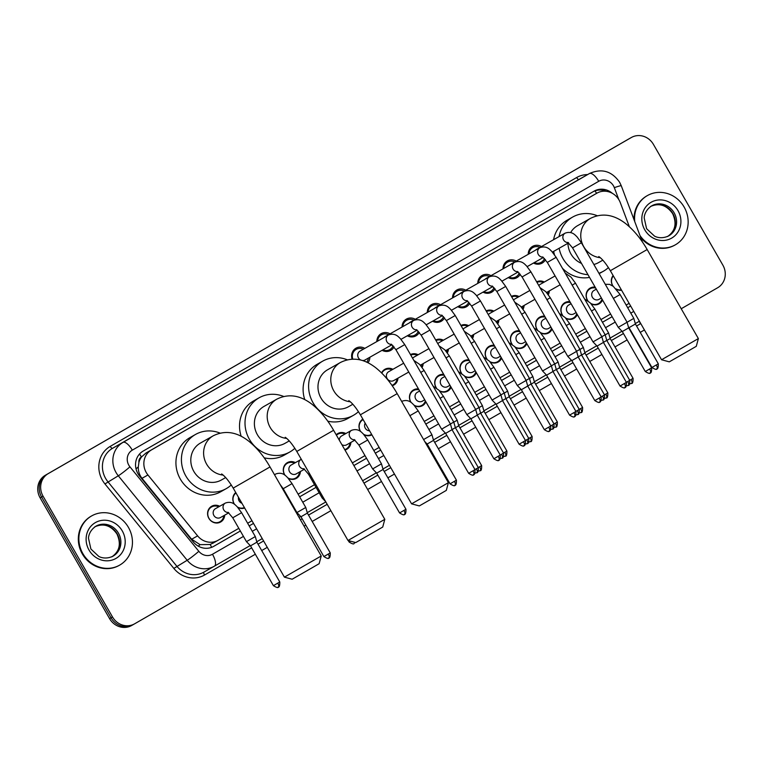 <?xml version="1.0" encoding="UTF-8"?>
<svg xmlns="http://www.w3.org/2000/svg" width="763" height="763" viewBox="0 0 763 763"><rect width="100%" height="100%" fill="white"/><g stroke="black" fill="none" stroke-linecap="round" stroke-linejoin="round"><path stroke-width="1.14" d="M224.713 515.139A9.061 8.412 -119.5 0 1 220.612 522.016A9.061 8.412 -119.5 0 1 208.862 518.335A9.061 8.412 -119.5 0 1 211.685 506.25A9.061 8.412 -119.5 0 1 219.687 506.27M244.656 508.024A9.061 8.412 -119.5 0 1 237.865 507.462M234.355 504.219A9.061 8.412 -119.5 0 1 234.098 503.79A9.061 8.412 -119.5 0 1 235.748 492.526M300.412 471.505A9.061 8.412 -119.5 0 1 296.321 478.382A9.061 8.412 -119.5 0 1 288.338 478.372M284.828 475.13A9.061 8.412 -119.5 0 1 284.561 474.7A9.061 8.412 -119.5 0 1 287.384 462.616A9.061 8.412 -119.5 0 1 295.395 462.636M350.885 442.416A9.061 8.412 -119.5 0 1 346.784 449.293A9.061 8.412 -119.5 0 1 344.971 450.036M371.896 434.824A9.061 8.412 -119.5 0 1 364.037 434.738M360.527 431.496A9.061 8.412 -119.5 0 1 360.27 431.066A9.061 8.412 -119.5 0 1 362.864 419.116M425.897 401.824A9.061 8.412 -119.5 0 1 422.492 405.658A9.061 8.412 -119.5 0 1 414.509 405.649M410.999 402.406A9.061 8.412 -119.5 0 1 410.732 401.977A9.061 8.412 -119.5 0 1 413.556 389.893A9.061 8.412 -119.5 0 1 418.477 388.93M451.133 387.28A9.061 8.412 -119.5 0 1 447.728 391.114A9.061 8.412 -119.5 0 1 439.746 391.104M436.236 387.862A9.061 8.412 -119.5 0 1 435.969 387.432A9.061 8.412 -119.5 0 1 438.792 375.348A9.061 8.412 -119.5 0 1 443.713 374.385M476.36 372.726A9.061 8.412 -119.5 0 1 472.955 376.569A9.061 8.412 -119.5 0 1 464.982 376.56M461.472 373.317A9.061 8.412 -119.5 0 1 461.205 372.888A9.061 8.412 -119.5 0 1 464.028 360.804A9.061 8.412 -119.5 0 1 468.949 359.84M501.596 358.181A9.061 8.412 -119.5 0 1 498.191 362.024A9.061 8.412 -119.5 0 1 490.218 362.015M486.708 358.772A9.061 8.412 -119.5 0 1 486.441 358.343A9.061 8.412 -119.5 0 1 489.264 346.259A9.061 8.412 -119.5 0 1 494.186 345.296M526.832 343.636A9.061 8.412 -119.5 0 1 523.428 347.48A9.061 8.412 -119.5 0 1 515.445 347.47M511.935 344.227A9.061 8.412 -119.5 0 1 511.677 343.789A9.061 8.412 -119.5 0 1 514.5 331.705A9.061 8.412 -119.5 0 1 519.422 330.751M552.069 329.091A9.061 8.412 -119.5 0 1 548.664 332.926A9.061 8.412 -119.5 0 1 540.681 332.926M537.171 329.683A9.061 8.412 -119.5 0 1 536.914 329.244A9.061 8.412 -119.5 0 1 539.737 317.16A9.061 8.412 -119.5 0 1 544.658 316.197M577.305 314.547A9.061 8.412 -119.5 0 1 573.9 318.381A9.061 8.412 -119.5 0 1 565.917 318.381M562.407 315.138A9.061 8.412 -119.5 0 1 562.14 314.699A9.061 8.412 -119.5 0 1 564.963 302.615A9.061 8.412 -119.5 0 1 569.885 301.652M602.541 300.002A9.061 8.412 -119.5 0 1 599.136 303.836A9.061 8.412 -119.5 0 1 591.153 303.836M587.644 300.593A9.061 8.412 -119.5 0 1 587.376 300.155A9.061 8.412 -119.5 0 1 590.2 288.071A9.061 8.412 -119.5 0 1 595.121 287.107M621.587 290.236A9.061 8.412 -119.5 0 1 616.39 289.282M612.88 286.039A9.061 8.412 -119.5 0 1 612.613 285.61A9.061 8.412 -119.5 0 1 613.118 275.519M397.943 378.171A9.061 8.412 -119.5 0 1 393.842 385.048A9.061 8.412 -119.5 0 1 392.211 385.744M423.169 363.627A9.061 8.412 -119.5 0 1 422.12 367.404M448.406 349.082A9.061 8.412 -119.5 0 1 447.356 352.859M473.642 334.537A9.061 8.412 -119.5 0 1 472.593 338.314M498.878 319.993A9.061 8.412 -119.5 0 1 497.819 323.77M524.114 305.448A9.061 8.412 -119.5 0 1 523.056 309.225M549.341 290.903A9.061 8.412 -119.5 0 1 548.292 294.68M369.845 357.246A9.642 8.946 -119.5 0 1 367.995 362.749M394.051 346.907A9.642 8.946 -119.5 0 1 390.713 350.398A9.642 8.946 -119.5 0 1 382.082 350.312M419.288 332.363A9.642 8.946 -119.5 0 1 415.94 335.854A9.642 8.946 -119.5 0 1 407.318 335.768M444.524 317.809A9.642 8.946 -119.5 0 1 441.176 321.309A9.642 8.946 -119.5 0 1 432.554 321.223M469.76 303.264A9.642 8.946 -119.5 0 1 466.412 306.764A9.642 8.946 -119.5 0 1 457.79 306.678M494.996 288.719A9.642 8.946 -119.5 0 1 491.649 292.219A9.642 8.946 -119.5 0 1 483.027 292.134M520.223 274.175A9.642 8.946 -119.5 0 1 516.885 277.675A9.642 8.946 -119.5 0 1 508.253 277.589M545.459 259.63A9.642 8.946 -119.5 0 1 542.121 263.121A9.642 8.946 -119.5 0 1 533.49 263.044M629.351 226.716L620.319 202.681A16.986 15.775 60.5 0 0 619.051 200.011A16.986 15.775 60.5 0 0 597.019 193.106A16.986 15.775 60.5 0 0 596.924 193.163L151.456 449.922A16.986 15.775 60.5 0 0 147.936 474.967L197.617 535.874A16.986 15.775 60.5 0 0 217.97 540.338A16.986 15.775 60.5 0 0 218.065 540.28L238.809 528.33M138.914 462.397A16.986 15.775 -119.5 0 1 141.632 456.846L141.393 456.98A5.665 5.255 60.5 0 0 138.914 462.397L138.294 466.956C138.179 471.21 139.419 474.996 141.994 478.334L191.666 539.241L200.078 544.658L210.197 544.496L217.875 540.395M217.97 540.338L212.572 543.399M597.019 193.106L145.962 453.041L141.632 456.846M247.641 523.237L251.971 520.738M288.767 499.536L289.272 499.24M298.104 494.147L314.509 484.696M352.353 462.883L364.981 455.606M373.813 450.513L379.144 447.433M424.276 421.424L433.956 415.845M449.512 406.879L459.192 401.3M474.748 392.335L484.429 386.755M499.984 377.79L509.665 372.21M525.221 363.245L534.901 357.666M550.447 348.701L560.128 343.121M575.683 334.146L585.364 328.567M600.92 319.602L610.6 314.022M626.156 305.057L629.122 303.35M336.197 434.786A9.061 8.412 -119.5 0 1 337.856 433.527A9.061 8.412 -119.5 0 1 345.858 433.546M536.647 281.833A9.061 8.412 -119.5 0 1 544.324 282.033M511.41 296.378A9.061 8.412 -119.5 0 1 519.088 296.578M486.184 310.923A9.061 8.412 -119.5 0 1 493.852 311.123M460.947 325.467A9.061 8.412 -119.5 0 1 468.616 325.667M435.711 340.012A9.061 8.412 -119.5 0 1 443.389 340.212M410.475 354.557A9.061 8.412 -119.5 0 1 418.153 354.757M381.595 372.916A9.061 8.412 -119.5 0 1 384.914 369.282A9.061 8.412 -119.5 0 1 392.916 369.302M528.244 254.298A9.642 8.946 -119.5 0 1 532.622 246.354A9.642 8.946 -119.5 0 1 541.463 246.563M503.017 268.843A9.642 8.946 -119.5 0 1 507.385 260.898A9.642 8.946 -119.5 0 1 516.227 261.108M477.781 283.388A9.642 8.946 -119.5 0 1 482.149 275.443A9.642 8.946 -119.5 0 1 490.99 275.653M452.545 297.932A9.642 8.946 -119.5 0 1 456.913 289.988A9.642 8.946 -119.5 0 1 465.764 290.198M427.309 312.477A9.642 8.946 -119.5 0 1 431.677 304.532A9.642 8.946 -119.5 0 1 440.528 304.742M402.072 327.022A9.642 8.946 -119.5 0 1 406.441 319.077A9.642 8.946 -119.5 0 1 415.291 319.287M376.836 341.576A9.642 8.946 -119.5 0 1 381.214 333.622A9.642 8.946 -119.5 0 1 390.055 333.832M352.125 359.135A9.642 8.946 -119.5 0 1 355.978 348.166A9.642 8.946 -119.5 0 1 364.819 348.376M134.441 623.915L133.172 624.639A16.986 15.775 -119.5 0 1 133.077 624.687A16.986 15.775 -119.5 0 1 111.036 617.782L41.603 497.028A16.986 15.775 -119.5 0 1 46.801 474.433L629.828 138.361A16.986 15.775 -119.5 0 1 629.923 138.313A16.986 15.775 -119.5 0 1 630.019 138.256M132.981 624.744L131.703 625.469A16.986 15.775 -119.5 0 1 131.608 625.517A16.986 15.775 -119.5 0 1 109.576 618.612L40.134 497.858A16.986 15.775 -119.5 0 1 45.332 475.263L628.369 139.19A16.986 15.775 -119.5 0 1 628.464 139.143A16.986 15.775 -119.5 0 1 628.559 139.085M612.346 193.316A16.986 15.775 60.5 0 0 594.177 191.103A16.986 15.775 60.5 0 0 594.081 191.16L143.139 451.086A16.986 15.775 60.5 0 0 139.629 476.122L193.287 541.921A16.986 15.775 60.5 0 0 213.65 546.384A16.986 15.775 60.5 0 0 213.745 546.337L240.345 531L213.211 546.623M593.147 191.694A16.986 15.775 -119.5 0 1 606.337 191.313M255.338 554.234L134.631 623.81A16.986 15.775 -119.5 0 1 134.536 623.857A16.986 15.775 -119.5 0 1 112.495 616.952L43.062 496.208A16.986 15.775 -119.5 0 1 48.26 473.604L631.297 137.531A16.986 15.775 -119.5 0 1 631.392 137.483A16.986 15.775 -119.5 0 1 653.424 144.388L722.866 265.142A16.986 15.775 -119.5 0 1 717.668 287.737L681.216 308.748M644.42 329.959L640.233 332.372M627.129 339.926L614.997 346.927M601.893 354.471L589.761 361.471M576.656 369.015L564.525 376.016M551.42 383.57L539.288 390.561M526.193 398.114L514.062 405.105M500.957 412.659L488.825 419.65M475.721 427.204L463.589 434.195M450.485 441.748L438.353 448.739M431.972 452.411L431.238 452.841M394.452 474.042L387.881 477.829M381.51 481.51L367.652 489.493M330.865 510.695L312.181 521.463M305.801 525.144L304.065 526.146M267.269 547.348L261.709 550.552M133.172 624.639A16.986 15.775 -119.5 0 1 133.077 624.687A16.986 15.775 -119.5 0 1 111.036 617.782L41.603 497.028A16.986 15.775 -119.5 0 1 46.801 474.433L629.828 138.361A16.986 15.775 -119.5 0 1 629.923 138.313L628.464 139.143M249.177 525.907L253.507 523.408L249.167 525.898M290.302 502.207L290.808 501.911L290.293 502.188M299.64 496.818L316.044 487.366L299.64 496.808M353.889 465.554L366.517 458.277L353.879 465.544M380.68 450.094L375.339 453.174L380.68 450.103M425.811 424.094L435.492 418.515L425.811 424.085M451.047 409.55L460.728 403.97L451.038 409.54M476.284 395.005L485.964 389.426M501.52 380.46L511.2 374.881L501.51 380.441M526.756 365.906L536.427 360.336L526.747 365.897M551.983 351.361L561.663 345.782L551.983 351.352M577.219 336.817L586.9 331.237L577.219 336.807M602.455 322.272L612.136 316.693L602.446 322.263M627.691 307.727L630.658 306.02L627.682 307.718M485.955 389.407L476.274 394.986M634.749 221.613A28.307 26.285 -119.5 0 1 647.415 195.566A28.307 26.285 -119.5 0 1 684.144 207.078A28.307 26.285 -119.5 0 1 675.322 244.837A28.307 26.285 -119.5 0 1 639.976 235.519M634.043 219.734A28.307 26.285 -119.5 0 1 646.862 195.881L647.415 195.566M675.322 244.837L674.769 245.152A28.307 26.285 -119.5 0 1 640.758 237.608M82.881 553.642A28.307 26.285 -119.5 0 1 91.703 515.883A28.307 26.285 -119.5 0 1 128.432 527.386A28.307 26.285 -119.5 0 1 119.61 565.154A28.307 26.285 -119.5 0 1 82.881 553.642M119.61 565.154L119.066 565.459A28.307 26.285 -119.5 0 1 82.337 553.957A28.307 26.285 -119.5 0 1 91.159 516.189L91.703 515.883M698.374 338.581L696.285 346.316L687.816 351.228L669.285 361.843L661.559 359.755L698.374 338.581L647.167 249.539L610.352 270.712L661.559 359.755M600.262 257.675A21.23 19.714 60.5 0 1 583.771 246.735A21.23 19.714 60.5 0 1 590.266 218.485A21.23 19.714 60.5 0 1 590.381 218.418L577.572 225.667A21.23 19.714 60.5 0 0 570.648 232.553M567.949 243.273A21.23 19.714 60.5 0 0 570.962 253.993A21.23 19.714 60.5 0 0 581.492 263.407M587.987 274.699A31.14 28.918 -119.5 0 1 562.989 258.59A31.14 28.918 -119.5 0 1 559.145 248.261M559.079 236.587A31.14 28.918 -119.5 0 1 572.689 217.045A31.14 28.918 -119.5 0 1 597.248 215.729M554.472 254.68A31.14 28.918 -119.5 0 1 553.661 251.37M553.585 239.696A31.14 28.918 -119.5 0 1 567.205 220.154L572.689 217.045M593.862 264.475A21.23 19.714 60.5 0 0 598.507 262.625L602.808 260.183M608.426 267.555A31.14 28.918 -119.5 0 1 603.39 271.246A31.14 28.918 -119.5 0 1 598.917 273.259M589.541 277.398A31.14 28.918 -119.5 0 1 562.445 268.271M448.396 482.674L446.307 490.399L437.848 495.311L419.316 505.926L411.581 503.838L448.396 482.674L397.189 393.632L360.374 414.795L411.581 503.838M350.293 401.767A21.23 19.714 60.5 0 1 333.793 390.828A21.23 19.714 60.5 0 1 340.288 362.568A21.23 19.714 60.5 0 1 340.403 362.501L327.604 369.759A21.23 19.714 60.5 0 0 320.985 398.076A21.23 19.714 60.5 0 0 348.529 406.708L352.83 404.276M358.457 411.648A31.14 28.918 -119.5 0 1 353.412 415.33A31.14 28.918 -119.5 0 1 313.011 402.673A31.14 28.918 -119.5 0 1 322.711 361.137A31.14 28.918 -119.5 0 1 347.27 359.812M304.752 399.583A31.14 28.918 -119.5 0 1 317.227 364.247L322.711 361.137M353.412 415.33L347.928 418.439A31.14 28.918 -119.5 0 1 327.766 421.166M384.81 519.326L382.721 527.052L374.251 531.964L355.73 542.579L347.995 540.49L384.81 519.326L333.603 430.284L296.788 451.448L347.995 540.49M286.707 438.42A21.23 19.714 60.5 0 1 270.207 427.48A21.23 19.714 60.5 0 1 276.702 399.221A21.23 19.714 60.5 0 1 276.816 399.154L264.008 406.412A21.23 19.714 60.5 0 0 257.398 434.729A21.23 19.714 60.5 0 0 284.942 443.36L289.244 440.928M294.861 448.301A31.14 28.918 -119.5 0 1 289.826 451.982A31.14 28.918 -119.5 0 1 249.425 439.326A31.14 28.918 -119.5 0 1 259.124 397.79A31.14 28.918 -119.5 0 1 283.683 396.464M241.165 436.236A31.14 28.918 -119.5 0 1 253.64 400.899L259.124 397.79M289.826 451.982L284.341 455.091A31.14 28.918 -119.5 0 1 264.17 457.819M321.223 555.979L319.134 563.704L310.665 568.616L292.134 579.231L284.408 577.143L321.223 555.979L270.016 466.937L233.201 488.101L284.408 577.143M223.111 475.072A21.23 19.714 60.5 0 1 206.62 464.133A21.23 19.714 60.5 0 1 213.115 435.873A21.23 19.714 60.5 0 1 213.23 435.807L200.421 443.065A21.23 19.714 60.5 0 0 193.812 471.381A21.23 19.714 60.5 0 0 221.356 480.013L225.657 477.581M231.275 484.953A31.14 28.918 -119.5 0 1 226.239 488.635A31.14 28.918 -119.5 0 1 185.838 475.978A31.14 28.918 -119.5 0 1 195.538 434.443A31.14 28.918 -119.5 0 1 220.097 433.117M226.239 488.635L220.745 491.744A31.14 28.918 -119.5 0 1 180.345 479.088A31.14 28.918 -119.5 0 1 190.054 437.552L195.538 434.443M539.975 247.403A8.498 7.888 60.5 0 0 532.812 247.555A8.498 7.888 60.5 0 0 528.978 253.888M567.853 242.357L572.555 247.861L581.387 242.777L576.895 236.683C575.703 235.881 572.403 230.55 565.154 233.144L536.685 249.272A5.093 4.731 60.5 0 0 535.597 250.14M613.376 298.409L620.1 294.528L633.815 318.381L618.249 327.337L572.555 247.861M651.659 367.823C651.764 375.234 649.284 372.22 650.305 372.849L650.305 372.849A3.681 1.364 -120 0 0 649.656 368.987L651.659 367.823L628.683 327.871L622.303 331.533L618.249 327.337M534.272 262.606A8.498 7.888 60.5 0 0 541.186 262.338A8.498 7.888 60.5 0 0 544.486 258.476M514.748 261.947A8.498 7.888 60.5 0 0 507.576 262.1A8.498 7.888 60.5 0 0 503.742 268.433M542.617 256.902L547.319 262.405L556.151 257.322L551.659 251.227C550.466 250.426 547.176 245.095 539.918 247.689L511.448 263.817A5.093 4.731 60.5 0 0 510.361 264.685M556.151 257.322L601.854 336.798L599.079 338.41L593.013 341.881L547.319 262.405M626.423 382.368C626.528 389.779 624.048 386.765 625.069 387.394L625.069 387.394A3.681 1.364 -120 0 0 624.42 383.531L626.423 382.368L603.447 342.415L597.067 346.078L593.013 341.881M509.035 277.15A8.498 7.888 60.5 0 0 515.95 276.883A8.498 7.888 60.5 0 0 519.25 273.02M489.512 276.492A8.498 7.888 60.5 0 0 482.35 276.645A8.498 7.888 60.5 0 0 478.506 282.978M517.39 271.447L522.083 276.95L530.924 271.866L526.422 265.772C525.23 264.971 521.94 259.639 514.682 262.234L486.212 278.361A5.093 4.731 60.5 0 0 485.134 279.229M530.924 271.866L576.618 351.342L573.843 352.954L567.786 356.426L522.083 276.95M599.832 401.939A3.681 1.364 -120 0 0 599.842 401.939A3.681 1.364 -120 0 0 599.193 398.076L601.187 396.913L578.211 356.96L571.83 360.622L567.786 356.426M483.799 291.695A8.498 7.888 60.5 0 0 490.714 291.428A8.498 7.888 60.5 0 0 494.014 287.575M464.276 291.037A8.498 7.888 60.5 0 0 457.113 291.189A8.498 7.888 60.5 0 0 453.279 297.522M492.154 285.991L496.847 291.495L505.688 286.421L501.186 280.317C499.994 279.516 496.703 274.184 489.455 276.778L460.986 292.906A5.093 4.731 60.5 0 0 459.898 293.774M505.688 286.421L551.382 365.887L548.616 367.499L542.55 370.971L496.847 291.495M575.96 411.457C576.055 418.877 573.576 415.854 574.606 416.484A3.681 1.364 -120 0 0 574.606 416.484A3.681 1.364 -120 0 0 573.957 412.621L575.96 411.457L552.984 371.505L546.594 375.177L542.55 370.971M458.563 306.24A8.498 7.888 60.5 0 0 465.487 305.973A8.498 7.888 60.5 0 0 468.778 302.119M439.04 305.581A8.498 7.888 60.5 0 0 431.877 305.734A8.498 7.888 60.5 0 0 428.043 312.067M466.918 300.536L471.62 306.039L480.452 300.965L475.95 294.861C474.758 294.06 471.467 288.729 464.219 291.323L435.749 307.451A5.093 4.731 60.5 0 0 434.662 308.319M480.452 300.965L526.146 380.432L523.38 382.044L517.314 385.515L471.62 306.039M550.724 426.002C550.829 433.422 548.349 430.399 549.37 431.028L549.37 431.028A3.681 1.364 -120 0 0 548.721 427.166L550.724 426.002L527.748 386.049L521.367 389.721L517.314 385.515M433.327 320.784A8.498 7.888 60.5 0 0 440.251 320.517A8.498 7.888 60.5 0 0 443.551 316.664M413.804 320.126A8.498 7.888 60.5 0 0 406.641 320.279A8.498 7.888 60.5 0 0 402.807 326.612M441.682 315.081L446.384 320.584L455.215 315.51L450.723 309.416C449.521 308.605 446.231 303.273 438.983 305.868L410.513 321.996A5.093 4.731 60.5 0 0 409.426 322.863M455.215 315.51L500.919 394.976L498.144 396.588L492.078 400.06L446.384 320.584M525.488 440.547C525.593 447.967 523.113 444.943 524.133 445.573L524.133 445.573A3.681 1.364 -120 0 0 523.485 441.71L525.488 440.547L502.512 400.594L496.131 404.266L492.078 400.06M408.1 335.329A8.498 7.888 60.5 0 0 415.015 335.062A8.498 7.888 60.5 0 0 418.315 331.209M388.567 334.671A8.498 7.888 60.5 0 0 381.405 334.823A8.498 7.888 60.5 0 0 377.571 341.156M416.445 329.626L421.147 335.129L429.979 330.055L425.487 323.96C424.295 323.159 420.995 317.818 413.746 320.412L385.277 336.54A5.093 4.731 60.5 0 0 384.19 337.408M429.979 330.055L475.683 409.521L472.907 411.133L466.842 414.605L421.147 335.129M500.251 455.091C500.356 462.512 497.877 459.488 498.897 460.118L498.897 460.118A3.681 1.364 -120 0 0 498.249 456.255L500.251 455.091L477.276 415.139L470.895 418.811L466.842 414.605M382.864 349.874A8.498 7.888 60.5 0 0 389.779 349.607A8.498 7.888 60.5 0 0 393.079 345.753M363.341 349.216A8.498 7.888 60.5 0 0 356.178 349.378A8.498 7.888 60.5 0 0 352.802 359.106M391.209 344.17L395.911 349.683L404.752 344.599L400.251 338.505C399.059 337.704 395.768 332.363 388.51 334.957L360.041 351.085A5.093 4.731 60.5 0 0 360.661 359.993M404.752 344.599L450.447 424.066L447.671 425.678L441.615 429.149L395.911 349.683M475.015 469.636C475.12 477.056 472.64 474.042 473.661 474.662L473.661 474.662A3.681 1.364 -120 0 0 473.012 470.8L475.015 469.636L452.039 429.683L445.659 433.355L441.615 429.149M366.803 362.177A8.498 7.888 60.5 0 0 368.357 358.085M362.52 360.517A5.093 4.731 60.5 0 0 365.067 359.955L391.991 344.704M543.39 282.558A8.498 7.888 60.5 0 0 536.952 282.358M555.092 275.929L540.099 284.418A5.093 4.731 60.5 0 0 538.792 285.553M572.155 285.143L575.512 283.197L605.173 334.785L601.816 336.731M629.752 380.365C629.847 387.776 627.367 384.762 628.397 385.382A3.681 1.364 -120 0 0 627.749 381.519L629.752 380.365L606.766 340.403L603.428 342.339M547.767 293.965A8.498 7.888 60.5 0 0 548.416 291.428M518.163 297.103A8.498 7.888 60.5 0 0 511.715 296.902M529.856 290.474L514.863 298.972A5.093 4.731 60.5 0 0 513.556 300.097M546.918 299.687L550.276 297.742L579.937 349.34L576.58 351.285M603.161 399.936A3.681 1.364 -120 0 0 602.512 396.064L604.515 394.91L581.54 354.948L578.192 356.884M522.531 308.51A8.498 7.888 60.5 0 0 523.18 305.973M492.927 311.647A8.498 7.888 60.5 0 0 486.479 311.447M504.629 305.019L489.627 313.517A5.093 4.731 60.5 0 0 488.32 314.642M521.682 314.232L525.039 312.286L554.711 363.884L551.344 365.83M577.925 414.481A3.681 1.364 -120 0 0 577.276 410.608L579.279 409.454L556.303 369.492L552.956 371.428M497.295 323.054A8.498 7.888 60.5 0 0 497.953 320.517M467.69 326.192A8.498 7.888 60.5 0 0 461.243 325.992M479.393 319.563L464.4 328.061A5.093 4.731 60.5 0 0 463.084 329.196M496.446 328.777L499.803 326.831L529.474 378.429L526.117 380.375M552.689 429.025A3.681 1.364 -120 0 0 552.04 425.163L554.043 423.999L531.067 384.037L527.719 385.973M472.059 337.608A8.498 7.888 60.5 0 0 472.717 335.062M442.454 340.737A8.498 7.888 60.5 0 0 436.007 340.536M454.157 334.108L439.164 342.606A5.093 4.731 60.5 0 0 437.848 343.741M471.21 343.331L474.567 341.385L504.238 392.974L500.881 394.919M528.807 438.544C528.912 445.954 526.432 442.941 527.452 443.57A3.681 1.364 -120 0 0 526.804 439.707L528.807 438.544L505.831 398.582L502.493 400.518M446.822 352.153A8.498 7.888 60.5 0 0 447.48 349.607M417.218 355.281A8.498 7.888 60.5 0 0 410.78 355.081M428.92 348.653L413.928 357.151A5.093 4.731 60.5 0 0 412.621 358.286M445.983 357.876L449.34 355.93L479.002 407.518L475.645 409.464M502.216 458.115A3.681 1.364 -120 0 0 501.577 454.252L503.57 453.088L480.595 413.126L477.256 415.062M421.586 366.698A8.498 7.888 60.5 0 0 422.244 364.151M391.991 369.826A8.498 7.888 60.5 0 0 384.819 369.979A8.498 7.888 60.5 0 0 381.824 373.155M403.684 363.198L388.691 371.695A5.093 4.731 60.5 0 0 387.108 378.496A5.093 4.731 60.5 0 0 393.718 380.565L408.768 372.039M420.747 372.42L424.104 370.475L453.766 422.063L450.408 424.009M478.344 467.633C478.439 475.044 475.959 472.03 476.989 472.659A3.681 1.364 -120 0 0 476.341 468.797L478.344 467.633L455.368 427.681L452.02 429.607M391.924 385.334A8.498 7.888 60.5 0 0 393.193 384.762A8.498 7.888 60.5 0 0 397.008 378.696M613.338 275.901A8.498 7.888 60.5 0 0 612.699 285.553A8.498 7.888 60.5 0 0 613.128 286.23M616.027 288.881A8.498 7.888 60.5 0 0 621.359 289.854M595.655 288.042A8.498 7.888 60.5 0 0 590.114 288.776A8.498 7.888 60.5 0 0 587.472 300.097A8.498 7.888 60.5 0 0 587.891 300.775M596.304 289.167L593.986 290.484A5.093 4.731 60.5 0 0 592.393 297.284A5.093 4.731 60.5 0 0 599.012 299.354L601.387 298.009M658.307 363.808C658.412 371.219 655.932 368.205 656.953 368.834L656.953 368.834A3.681 1.364 -120 0 0 656.304 364.972L658.307 363.808L635.417 323.998L629.027 327.67L628.454 327.069M590.791 303.426A8.498 7.888 60.5 0 0 598.488 303.55A8.498 7.888 60.5 0 0 601.997 299.067M570.419 302.587A8.498 7.888 60.5 0 0 564.878 303.321A8.498 7.888 60.5 0 0 562.236 314.652A8.498 7.888 60.5 0 0 562.655 315.319M571.077 303.712L568.75 305.028A5.093 4.731 60.5 0 0 567.167 311.829A5.093 4.731 60.5 0 0 573.776 313.898L576.151 312.553M591.506 311.018L594.863 309.072L608.578 332.926L605.202 334.89M633.071 378.353C633.176 385.763 630.696 382.749 631.716 383.379L631.716 383.379A3.681 1.364 -120 0 0 631.068 379.516L633.071 378.353L610.181 338.543L606.814 340.489M565.555 317.971A8.498 7.888 60.5 0 0 573.251 318.095A8.498 7.888 60.5 0 0 576.761 313.612M545.192 317.131A8.498 7.888 60.5 0 0 539.641 317.866A8.498 7.888 60.5 0 0 536.999 329.196A8.498 7.888 60.5 0 0 537.419 329.864M545.841 318.257L543.514 319.573A5.093 4.731 60.5 0 0 541.93 326.373A5.093 4.731 60.5 0 0 548.54 328.443L550.915 327.098M566.27 325.563L569.627 323.617L583.352 347.47L579.966 349.435M607.834 392.897C607.939 400.317 605.46 397.294 606.48 397.924L606.48 397.924A3.681 1.364 -120 0 0 605.832 394.061L607.834 392.897L584.944 353.088L581.587 355.033M540.318 332.515A8.498 7.888 60.5 0 0 548.015 332.649A8.498 7.888 60.5 0 0 551.535 328.157M519.956 331.676A8.498 7.888 60.5 0 0 514.415 332.41A8.498 7.888 60.5 0 0 511.763 343.741A8.498 7.888 60.5 0 0 512.192 344.409M520.604 332.802L518.277 334.118A5.093 4.731 60.5 0 0 516.694 340.918A5.093 4.731 60.5 0 0 523.304 342.988L525.688 341.643M541.034 340.107L544.391 338.162L558.115 362.024L554.73 363.98M582.598 407.442C582.703 414.862 580.223 411.839 581.244 412.468L581.244 412.468A3.681 1.364 -120 0 0 580.595 408.606L582.598 407.442L559.708 367.632L556.351 369.578M515.092 347.06A8.498 7.888 60.5 0 0 522.779 347.194A8.498 7.888 60.5 0 0 526.298 342.701M494.72 346.221A8.498 7.888 60.5 0 0 489.178 346.955A8.498 7.888 60.5 0 0 486.527 358.286A8.498 7.888 60.5 0 0 486.956 358.953M495.368 347.356L493.051 348.662A5.093 4.731 60.5 0 0 491.458 355.463A5.093 4.731 60.5 0 0 498.067 357.532L500.452 356.187M515.807 354.652L519.164 352.706L532.879 376.569L529.503 378.524M556.008 427.013A3.681 1.364 -120 0 0 556.017 427.013A3.681 1.364 -120 0 0 555.369 423.15L557.362 421.987L534.472 382.177L531.115 384.123M489.856 361.614A8.498 7.888 60.5 0 0 497.552 361.738A8.498 7.888 60.5 0 0 501.062 357.246M469.483 360.765A8.498 7.888 60.5 0 0 463.942 361.5A8.498 7.888 60.5 0 0 461.3 372.83A8.498 7.888 60.5 0 0 461.72 373.498M470.132 361.9L467.814 363.217A5.093 4.731 60.5 0 0 466.222 370.007A5.093 4.731 60.5 0 0 472.831 372.077L475.215 370.732M490.571 369.197L493.928 367.251L507.643 391.114L504.267 393.069M532.135 436.531C532.231 443.952 529.751 440.928 530.781 441.558A3.681 1.364 -120 0 0 530.781 441.558A3.681 1.364 -120 0 0 530.132 437.695L532.135 436.531L509.236 396.722L505.879 398.668M464.619 376.159A8.498 7.888 60.5 0 0 472.316 376.283A8.498 7.888 60.5 0 0 475.826 371.791M444.247 375.31A8.498 7.888 60.5 0 0 438.706 376.045A8.498 7.888 60.5 0 0 436.064 387.375A8.498 7.888 60.5 0 0 436.484 388.043M444.896 376.445L442.578 377.761A5.093 4.731 60.5 0 0 440.985 384.552A5.093 4.731 60.5 0 0 447.604 386.622L449.979 385.277M465.335 383.741L468.692 381.796L482.407 405.658L479.03 407.614M506.899 451.076C507.004 458.496 504.524 455.473 505.545 456.102L505.545 456.102A3.681 1.364 -120 0 0 504.896 452.24L506.899 451.076L484.009 411.267L480.642 413.212M439.383 390.704A8.498 7.888 60.5 0 0 447.08 390.828A8.498 7.888 60.5 0 0 450.59 386.345M419.011 389.855A8.498 7.888 60.5 0 0 413.47 390.589A8.498 7.888 60.5 0 0 410.828 401.92A8.498 7.888 60.5 0 0 411.247 402.587M419.669 390.99L417.342 392.306A5.093 4.731 60.5 0 0 415.759 399.097A5.093 4.731 60.5 0 0 422.368 401.176L424.743 399.822M440.098 398.296L443.456 396.34L457.18 420.203L453.794 422.158M481.663 465.621C481.768 473.041 479.288 470.027 480.309 470.647L480.309 470.647A3.681 1.364 -120 0 0 479.66 466.784L481.663 465.621L458.773 425.811L455.416 427.757M414.147 405.248A8.498 7.888 60.5 0 0 421.844 405.372A8.498 7.888 60.5 0 0 425.353 400.89M409.884 415.692L418.219 410.895L431.944 434.748L423.599 439.545M456.427 480.175C456.532 487.586 454.052 484.572 455.072 485.192L455.072 485.192A3.681 1.364 -120 0 0 454.424 481.329L456.427 480.175L433.537 440.365L427.156 444.028L424.724 441.51M363.14 419.602A8.498 7.888 60.5 0 0 363.007 419.679A8.498 7.888 60.5 0 0 360.355 431.009A8.498 7.888 60.5 0 0 360.785 431.677M365.172 423.122A5.093 4.731 60.5 0 0 369.597 430.837M363.684 434.338A8.498 7.888 60.5 0 0 371.381 434.462A8.498 7.888 60.5 0 0 371.61 434.328M344.933 434.071A8.498 7.888 60.5 0 0 337.771 434.223A8.498 7.888 60.5 0 0 336.435 435.196M367.756 439.984L381.471 463.837L372.64 468.921L358.915 445.058L367.756 439.984L363.255 433.889C362.063 433.079 358.772 427.747 351.524 430.342L341.643 435.94A5.093 4.731 60.5 0 0 339.335 440.241M372.64 468.921L376.684 473.117L381.071 470.609L383.064 469.455L381.471 463.837M344.733 449.626A8.498 7.888 60.5 0 0 346.144 449.006A8.498 7.888 60.5 0 0 349.959 442.941M341.853 444.619A5.093 4.731 60.5 0 0 346.66 444.81L354.995 440.089M294.461 463.16A8.498 7.888 60.5 0 0 287.298 463.313A8.498 7.888 60.5 0 0 284.656 474.643A8.498 7.888 60.5 0 0 285.076 475.311M301.299 459.297L291.17 465.029A5.093 4.731 60.5 0 0 289.587 471.83A5.093 4.731 60.5 0 0 296.197 473.899L304.523 469.178M323.216 497.409L322.167 498.01L308.452 474.157L303.75 468.644M287.975 477.972A8.498 7.888 60.5 0 0 295.672 478.096A8.498 7.888 60.5 0 0 299.487 472.03M283.216 488.701L292.048 483.618L305.772 507.471L296.931 512.555L283.216 488.701L280.116 484.495M330.255 552.898C330.36 560.309 327.88 557.295 328.901 557.925L328.901 557.925A3.681 1.364 -120 0 0 328.252 554.062L330.255 552.898L307.365 513.089L300.984 516.761L296.931 512.555M235.996 492.955A8.498 7.888 60.5 0 0 234.184 503.733A8.498 7.888 60.5 0 0 234.613 504.41M238.485 497.276A5.093 4.731 60.5 0 0 241.938 503.294M237.503 507.061A8.498 7.888 60.5 0 0 244.408 507.576M218.762 506.804A8.498 7.888 60.5 0 0 211.599 506.956A8.498 7.888 60.5 0 0 208.948 518.277A8.498 7.888 60.5 0 0 219.973 521.73A8.498 7.888 60.5 0 0 223.788 515.664M241.585 512.707L255.3 536.561L246.468 541.644L232.744 517.791L241.585 512.707L237.083 506.613C235.891 505.812 232.601 500.471 225.352 503.065L215.471 508.663A5.093 4.731 60.5 0 0 213.878 515.464A5.093 4.731 60.5 0 0 220.488 517.533L228.824 512.812M246.468 541.644L250.512 545.85L254.89 543.342L256.893 542.178L255.3 536.561M136.024 468.854A16.986 1.135 -39.2 0 0 138.294 466.956M596.59 193.344A16.986 6.304 -120 0 0 594.987 190.893M211.628 547.338A16.986 6.304 -120 0 0 210.197 544.496M198.275 546.146A16.986 1.135 -39.2 0 0 200.078 544.658M141.393 456.98A16.986 6.304 -120 0 0 139.534 454.014M591.42 196.272L596.924 193.163M191.666 539.241L197.617 535.874M141.994 478.334L147.936 474.967M145.962 453.041L151.456 449.922M45.332 475.263L48.26 473.604M40.134 497.858L43.062 496.208M628.369 139.19L631.297 137.531M109.576 618.612L112.495 616.952M618.812 199.601L614.32 187.65A11.321 10.51 60.5 0 0 613.481 185.867A11.321 10.51 60.5 0 0 598.717 181.298L132.295 450.151A11.321 10.51 60.5 0 0 128.833 465.22A11.321 10.51 60.5 0 0 129.948 466.842L198.838 551.315A11.321 10.51 60.5 0 0 212.476 554.253L243.445 536.399M212.476 554.253A11.321 4.206 60 0 1 214.47 566.136A22.652 21.03 -119.5 0 1 214.336 566.213A22.652 21.03 -119.5 0 1 187.183 560.261L118.294 475.788A22.652 21.03 -119.5 0 1 116.062 472.545A22.652 21.03 -119.5 0 1 122.986 442.406L589.418 173.554A22.652 21.03 -119.5 0 1 589.541 173.478L579.117 179.391A22.652 21.03 60.5 0 0 578.983 179.458L112.562 448.31A22.652 21.03 60.5 0 0 105.628 478.449A22.652 21.03 60.5 0 0 107.869 481.701L176.758 566.165A22.652 21.03 60.5 0 0 203.902 572.126A22.652 21.03 60.5 0 0 204.026 572.05A2.833 1.049 -120 0 0 204.522 575.025A25.484 23.663 -119.5 0 1 173.84 568.406L104.951 483.933A25.484 23.663 -119.5 0 1 110.234 446.374L576.666 177.521A2.833 1.049 -120 0 0 578.983 179.458L589.418 173.554A11.321 4.206 60 0 1 598.717 181.298M104.951 483.933L118.294 475.788A11.321 0.763 -39.2 0 0 129.948 466.842M576.666 177.521A25.484 23.663 -119.5 0 1 587.634 174.565M640.758 323.579A25.484 23.663 -119.5 0 1 640.434 323.76L636.561 325.992M623.457 333.545L611.325 340.536M598.221 348.09L586.089 355.091M572.994 362.635L560.853 369.635M547.758 377.18L535.626 384.18M522.521 391.724L510.39 398.725M497.285 406.278L485.154 413.269M472.049 420.823L459.917 427.814M446.813 435.368L434.681 442.359M428.31 446.031L427.576 446.46M390.78 467.662L384.218 471.448M377.838 475.12L363.989 483.113M327.193 504.314L308.51 515.082M302.138 518.764L300.393 519.765M263.607 540.967L258.047 544.172M251.666 547.853L204.522 575.025M132.295 450.151A11.321 4.206 60 0 0 122.986 442.406L112.562 448.31A2.833 1.049 -120 0 1 110.234 446.374M198.838 551.315A11.321 0.763 -39.2 0 1 187.183 560.261L173.84 568.406M639.394 321.204L635.293 323.569L639.394 321.204M622.007 331.228L610.057 338.114L622.007 331.228M596.771 345.773L584.82 352.659L596.771 345.773M571.535 360.317L559.584 367.213L571.535 360.317M546.298 374.862L534.358 381.758L546.298 374.862M521.072 389.407L509.121 396.302L521.072 389.407M495.836 403.961L483.885 410.847L495.836 403.961M470.599 418.505L458.649 425.392L470.599 418.505M445.363 433.05L433.413 439.936L445.363 433.05M426.851 443.713L426.212 444.085L426.851 443.713M389.416 465.296L382.95 469.026L389.416 465.296M376.388 472.812L362.625 480.738L376.388 472.812M325.83 501.949L307.241 512.66L325.83 501.949M300.679 516.446L299.039 517.39L300.679 516.446M262.243 538.602L256.778 541.749L262.243 538.602M203.902 572.126L214.47 566.136A11.321 4.206 60 0 1 214.46 566.146L250.216 545.535L214.479 566.127M252.276 531.306L256.616 528.807M293.402 507.605L293.917 507.309M302.749 502.216L319.153 492.764M356.989 470.952L369.616 463.675M378.448 458.582L383.789 455.511M428.92 429.493L438.601 423.913M454.157 414.948L463.837 409.369M479.393 400.403L489.064 394.824M504.62 385.859L514.3 380.279M529.856 371.314L539.536 365.735M555.092 356.769L564.773 351.19M580.328 342.215L590.009 336.645M605.564 327.67L615.236 322.091M630.791 313.126L633.767 311.418M639.68 321.709A2.833 1.049 -120 0 0 640.434 323.76M614.32 187.65A11.321 0.706 -20.6 0 1 621.263 185.733L642.398 241.957M651.764 205.81A17.263 16.023 -119.5 0 1 674.149 212.82A17.263 16.023 -119.5 0 1 668.769 235.843C661.502 239.372 655.856 236.911 654.501 236.11L646.595 228.709L644.191 217.913C644.21 216.339 644.993 210.235 651.764 205.81M644.745 229.777A20.658 19.18 -119.5 0 1 651.068 202.3A20.658 19.18 -119.5 0 1 677.983 210.626A20.658 19.18 -119.5 0 1 671.659 238.113A20.658 19.18 -119.5 0 1 644.745 229.777M651.135 206.182A17.263 16.023 -119.5 0 1 672.871 213.545A17.263 16.023 -119.5 0 1 668.13 236.187M96.052 526.117A17.263 16.023 -119.5 0 1 118.446 533.137A17.263 16.023 -119.5 0 1 113.067 556.151C105.79 559.68 100.153 557.219 98.789 556.418L90.892 549.026L88.489 538.23C88.498 536.656 89.29 530.543 96.052 526.117M89.042 550.094A20.658 19.18 -119.5 0 1 95.365 522.607A20.658 19.18 -119.5 0 1 122.28 530.934A20.658 19.18 -119.5 0 1 115.957 558.421A20.658 19.18 -119.5 0 1 89.042 550.094M95.432 526.499A17.263 16.023 -119.5 0 1 117.168 533.862A17.263 16.023 -119.5 0 1 112.428 556.494M565.154 233.144A5.093 4.731 60.5 0 0 568.225 242.577M649.656 368.987L645.279 371.495L622.303 331.533M539.918 247.689A5.093 4.731 60.5 0 0 542.989 257.121M624.42 383.531L620.042 386.04L597.067 346.078M514.682 262.234A5.093 4.731 60.5 0 0 517.762 271.666M599.193 398.076L594.806 400.585L571.83 360.622M489.455 276.778A5.093 4.731 60.5 0 0 492.526 286.211M573.957 412.621L569.57 415.129L546.594 375.177M464.219 291.323A5.093 4.731 60.5 0 0 467.29 300.765M548.721 427.166L544.343 429.674L521.367 389.721M438.983 305.868A5.093 4.731 60.5 0 0 442.054 315.31M523.485 441.71L519.107 444.219L496.131 404.266M413.746 320.412A5.093 4.731 60.5 0 0 416.817 329.854M498.249 456.255L493.871 458.763L470.895 418.811M388.51 334.957A5.093 4.731 60.5 0 0 391.581 344.399M473.012 470.8L468.635 473.308L445.659 433.355M627.749 381.519L626.385 382.301M602.512 396.064L601.149 396.846M577.276 410.608L575.922 411.391M552.04 425.163L550.686 425.935M526.804 439.707L525.449 440.489M501.577 454.252L500.213 455.034M476.341 468.797L474.977 469.579M656.304 364.972L651.926 367.48L629.027 327.67M631.068 379.516L629.713 380.298M605.832 394.061L604.477 394.843M580.595 408.606L579.241 409.388M555.369 423.15L554.005 423.932M530.132 437.695L528.769 438.477M504.896 452.24L503.542 453.022M479.66 466.784L478.306 467.566M454.424 481.329L450.046 483.837L427.156 444.028M404.6 514.291A3.681 1.364 -120 0 0 404.609 514.281C403.579 513.661 406.059 516.675 405.964 509.264L399.574 512.927L376.684 473.117M399.574 512.927C402.711 514.882 404.38 515.34 404.571 514.31L404.609 514.281A3.681 1.364 -120 0 0 403.961 510.418M351.524 430.342A5.093 4.731 60.5 0 0 354.595 439.784M354.137 543.38A3.681 1.364 -120 0 0 354.137 543.37A3.681 1.364 -120 0 0 354.471 542.245M301.051 459.431A5.093 4.731 60.5 0 0 304.122 468.873M309.501 473.556L308.452 474.157M350.57 541.186L349.111 542.026L348.271 540.566M274.499 474.729L275.815 473.976A5.093 4.731 60.5 0 0 274.632 474.958M328.252 554.062L323.874 556.57L300.984 516.761M273.402 585.66C276.54 587.605 278.209 588.063 278.4 587.033L278.438 587.014A3.681 1.364 -120 0 0 278.438 587.014C277.408 586.385 279.887 589.398 279.783 581.988L273.402 585.66L250.512 545.85M278.438 587.014A3.681 1.364 -120 0 0 277.789 583.151M225.352 503.065A5.093 4.731 60.5 0 0 228.423 512.507M131.608 625.517L134.536 623.857M621.263 185.733L619.632 182.29C611.812 171.084 601.778 168.146 589.541 173.478M631.392 137.483L629.923 138.313M667.491 236.568C675.312 231.122 677.039 223.483 672.661 213.669C666.604 205.066 659.203 202.691 650.477 206.535M111.789 556.885C119.61 551.43 121.327 543.8 116.949 533.976C110.893 525.383 103.501 522.998 94.774 526.842M590.381 218.418C602.064 212.648 613.881 214.422 625.832 223.731C633.958 230.312 641.073 238.914 647.167 249.539M603.39 271.246L599.136 273.65M598.793 256.559C602.141 258.81 605.994 263.531 610.352 270.712M340.403 362.501C352.086 356.731 363.903 358.505 375.854 367.823C383.98 374.395 391.095 382.997 397.189 393.632M348.815 400.642C352.163 402.902 356.025 407.623 360.374 414.795M276.816 399.154C288.5 393.384 300.317 395.158 312.267 404.476C320.393 411.047 327.508 419.65 333.603 430.284M285.228 437.294C288.576 439.555 292.429 444.276 296.788 451.448M213.23 435.807C224.913 430.036 236.73 431.81 248.681 441.128C256.807 447.7 263.922 456.303 270.016 466.937M221.642 473.947C224.99 476.207 228.843 480.928 233.201 488.101M532.812 247.555L529.503 249.434M541.186 262.338L537.877 264.217M552.422 252.067L568.626 242.892M581.387 242.777L627.091 322.253L628.683 327.871M645.279 371.495C648.416 373.441 650.076 373.899 650.267 372.869L650.305 372.849M507.576 262.1L504.267 263.979M515.95 276.883L512.641 278.762M527.195 266.611L543.399 257.436M603.447 342.415L601.854 336.798M620.042 386.04C623.18 387.986 624.84 388.443 625.04 387.413L625.069 387.394M601.187 396.913C601.292 404.333 598.812 401.309 599.842 401.939L599.804 401.958C599.604 402.988 597.944 402.53 594.806 400.585M482.35 276.645L479.03 278.524M490.714 291.428L487.404 293.307M501.959 281.156L518.163 271.981M578.211 356.96L576.618 351.342M457.113 291.189L453.794 293.068M465.487 305.973L462.168 307.851M476.722 295.701L492.927 286.526M552.984 371.505L551.382 365.887M569.57 415.129C572.708 417.075 574.377 417.533 574.568 416.503L574.606 416.484M431.877 305.734L428.568 307.613M440.251 320.517L436.932 322.396M451.486 310.245L467.69 301.07M527.748 386.049L526.146 380.432M544.343 429.674C547.472 431.629 549.141 432.087 549.331 431.047L549.37 431.028M406.641 320.279L403.331 322.158M415.015 335.062L411.705 336.941M426.25 324.79L442.454 315.615M502.512 400.594L500.919 394.976M519.107 444.219C522.245 446.174 523.904 446.632 524.095 445.592L524.133 445.573M381.405 334.823L378.095 336.702M389.779 349.607L386.469 351.485M401.023 339.335L417.218 330.16M477.276 415.139L475.683 409.521M493.871 458.763C497.009 460.718 498.668 461.176 498.859 460.137L498.897 460.118M356.178 349.378L352.859 351.247M452.039 429.683L450.447 424.066M468.635 473.308C471.772 475.263 473.432 475.721 473.632 474.681L473.661 474.662M575.512 283.197L571.01 277.103L565.23 273.116M546.546 292.487L560.176 284.761M606.766 340.403L605.173 334.785M626.509 385.878L628.397 385.382M604.515 394.91C604.62 402.32 602.141 399.307 603.161 399.926L601.282 400.422M550.276 297.742L545.774 291.647L540.004 287.661M521.31 307.031L534.939 299.306M581.54 354.948L579.937 349.34M579.279 409.454C579.384 416.865 576.904 413.851 577.925 414.471L576.046 414.967M525.039 312.286L520.547 306.192L514.767 302.205M496.074 321.576L509.703 313.86M556.303 369.492L554.711 363.884M554.043 423.999C554.148 431.41 551.668 428.396 552.689 429.016L550.81 429.512M499.803 326.831L495.311 320.737L489.531 316.75M470.838 336.121L484.476 328.405M531.067 384.037L529.474 378.429M474.567 341.385L470.075 335.281L464.295 331.295M445.611 350.665L459.24 342.949M505.831 398.582L504.238 392.974M525.573 444.056L527.452 443.57M503.57 453.088C503.675 460.499 501.196 457.485 502.226 458.115L500.337 458.601M449.34 355.93L444.839 349.826L439.059 345.839M420.375 365.21L434.004 357.494M480.595 413.126L479.002 407.518M384.819 369.979L382.644 371.219M424.104 370.475L419.602 364.38L413.832 360.384M393.193 384.762L392.001 385.439M455.368 427.681L453.766 422.063M475.101 473.146L476.989 472.659M590.114 288.776L587.93 290.007M620.1 294.528L613.318 286.373L609.599 284.37L605.259 284.294M598.488 303.55L596.304 304.79M635.417 323.998L633.815 318.381M651.926 367.48C655.055 369.426 656.724 369.883 656.914 368.853L656.953 368.834M564.878 303.321L562.703 304.551M594.863 309.072L590.371 302.978L584.592 298.991M573.251 318.095L571.067 319.335M610.181 338.543L608.578 332.926M629.837 383.865L631.716 383.379M539.641 317.866L537.467 319.096M569.627 323.617L565.135 317.522L559.355 313.536M548.015 332.649L545.841 333.879M584.944 353.088L583.352 347.47M604.601 398.41L606.48 397.924M514.415 332.41L512.231 333.641M544.391 338.162L539.899 332.067L534.119 328.08M522.779 347.194L520.604 348.424M559.708 367.632L558.115 362.024M579.365 412.955L581.244 412.468M557.362 421.987C557.467 429.407 554.987 426.383 556.017 427.013L554.129 427.509M489.178 346.955L486.994 348.186M519.164 352.706L514.663 346.612L508.883 342.625M497.552 361.738L495.368 362.969M534.472 382.177L532.879 376.569M463.942 361.5L461.758 362.74M493.928 367.251L489.426 361.157L483.656 357.17M472.316 376.283L470.132 377.513M509.236 396.722L507.643 391.114M528.893 442.054L530.781 441.558M438.706 376.045L436.522 377.284M468.692 381.796L464.2 375.701L458.42 371.715M447.08 390.828L444.896 392.058M484.009 411.267L482.407 405.658M503.666 456.598L505.545 456.102M413.47 390.589L411.295 391.829M443.456 396.34L438.963 390.246L433.184 386.259M421.844 405.372L419.66 406.603M458.773 425.811L457.18 420.203M478.43 471.143L480.309 470.647M418.219 410.895L413.727 404.791C412.535 403.989 409.245 398.658 401.987 401.252M433.537 440.365L431.944 434.748M450.046 483.837C453.184 485.793 454.843 486.25 455.044 485.211L455.072 485.192M363.007 419.679L360.823 420.918M371.381 434.462L369.197 435.702M337.771 434.223L336.34 435.034M346.144 449.006L344.809 449.76M358.915 445.058L354.223 439.555M405.964 509.264L383.064 469.455M355.205 542.445L354.099 543.399C353.908 544.429 352.248 543.971 349.111 542.026M287.298 463.313L285.124 464.553M325.629 501.606L322.167 498.01M295.672 478.096L293.488 479.336M292.048 483.618L287.556 477.524C286.363 476.722 283.063 471.381 275.815 473.976M307.365 513.089L305.772 507.471M323.874 556.57C327.012 558.516 328.672 558.974 328.863 557.944L328.901 557.925M235.967 492.898L234.651 493.642M244.427 507.624L243.025 508.425M211.599 506.956L209.415 508.187M219.973 521.73L217.789 522.97M232.744 517.791L228.051 512.278M279.783 581.988L256.893 542.178"/></g></svg>
